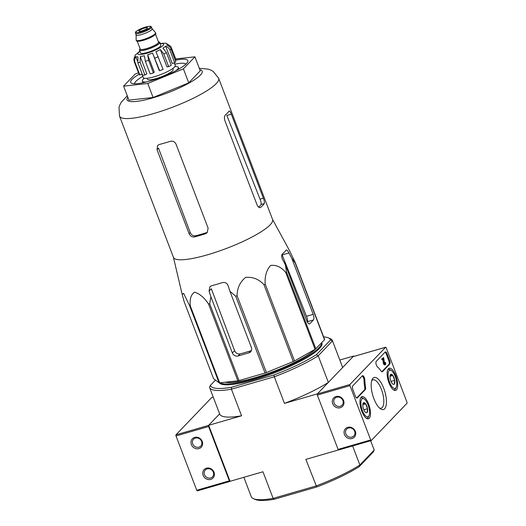 <?xml version="1.0" encoding="UTF-8"?>
<svg xmlns="http://www.w3.org/2000/svg" width="526" height="526" viewBox="0 0 526 526"><rect width="100%" height="100%" fill="white"/><g stroke="black" fill="none" stroke-linecap="round" stroke-linejoin="round"><path stroke-width="0.79" d="M127.285 95.758L121.105 102.478L119.77 105.088L119.001 107.449L119.534 116.167L173.455 257.378A53.06 10.54 -20.9 0 0 207.297 254.86A53.06 10.54 -20.9 0 0 272.586 219.526L218.665 78.315L213.221 71.437L211.077 70.195L208.342 69.149L199.282 68.268M189.702 305.908L183.587 293.298L182.206 294.56L184.205 301.832L213.549 378.681L219.046 382.757A59.326 11.789 -20.9 0 0 219.664 382.81L237.864 380.824A59.326 11.789 -20.9 0 0 239.021 380.574L265.045 373.046A59.326 11.789 -20.9 0 0 266.426 372.559L293.298 361.513A59.326 11.789 -20.9 0 0 294.54 360.921L315.061 349.317A59.326 11.789 -20.9 0 0 315.824 348.777L324.503 339.724A59.326 11.789 -20.9 0 0 324.588 339.382L295.244 262.533A59.326 11.789 -20.9 0 1 295.158 262.875L291.733 258.187L288.952 252.947C287.65 250.56 286.683 249.626 286.052 250.152A57.097 11.342 159.1 0 1 282.429 253.933C281.41 255.123 281.469 257.004 282.607 259.568L285.394 264.808L286.479 271.935A59.326 11.789 -20.9 0 1 285.717 272.475C281.279 267.05 276.235 264.716 270.594 265.459C266.458 270.16 264.657 276.36 265.189 284.079A59.326 11.789 -20.9 0 1 263.953 284.671C258.91 279.194 252.809 276.768 245.662 277.38C240.02 281.943 237.154 288.051 237.081 295.717A59.326 11.789 -20.9 0 1 235.694 296.197L229.941 291.305L228.1 285.618C226.969 283.054 225.069 282.054 222.399 282.62A57.097 11.342 159.1 0 1 211.524 285.763L209.881 286.729L209.072 291.121L210.913 296.809L209.67 303.726A59.326 11.789 -20.9 0 1 208.52 303.975C204.298 297.637 199.643 293.705 194.554 292.167C190.971 294.58 189.557 299.182 190.32 305.968A59.326 11.789 -20.9 0 1 189.702 305.908L219.046 382.757M272.54 219.395L289.438 250.475L295.244 262.533M210.913 296.809L232.36 352.959A4.589 4.142 -136.2 0 0 238.041 355.984L248.91 352.841A4.589 4.142 -136.2 0 0 250.619 351.815A4.589 4.142 -136.2 0 0 251.389 347.462L229.941 291.305M248.91 352.841L250.895 350.77A51.173 10.165 -20.9 0 1 240.02 353.913C237.581 354.261 235.773 353.17 234.589 350.638L211.34 288.754L209.072 291.121M285.394 264.808L306.836 320.965A4.589 1.742 73.9 0 0 309.472 323.95A4.589 1.742 73.9 0 0 309.801 323.746L313.424 319.959A4.589 1.742 73.9 0 0 313.18 314.344L291.733 258.187M288.952 252.947L282.16 254.913L306.5 316.277C307.519 318.881 307.848 320.682 307.48 321.682A51.173 10.165 -20.9 0 1 307.276 321.965M219.664 382.81L190.32 305.968M237.864 380.824L208.52 303.975M239.021 380.574L209.67 303.726M265.045 373.046L235.694 296.197M266.426 372.559L237.081 295.717M293.298 361.513L263.953 284.671M294.54 360.921L265.189 284.079M315.061 349.317L285.717 272.475M315.824 348.777L286.479 271.935M324.503 339.724L295.158 262.875M243.854 477.312L251.27 496.722A65.75 13.065 -20.9 0 0 253.486 498.707A65.75 13.065 -20.9 0 0 273.119 498.385L316.008 485.978A65.75 13.065 -20.9 0 0 359.896 465.004L374.196 450.085L373.289 451.965L359.159 466.707A64.218 12.755 -20.9 0 1 316.737 486.977L274.368 499.233L273.119 498.385L262.961 471.783L230.046 481.303L208.664 425.304L219.631 413.863L208.572 425.402A0.92 0.348 73.9 0 0 208.625 426.52L229.362 480.843A0.92 0.348 73.9 0 0 229.895 481.441A0.92 0.348 73.9 0 0 229.961 481.395L230.046 481.303M253.486 498.707L255.399 499.516A64.218 12.755 -20.9 0 0 274.368 499.233M339.829 360.027L353.636 356.036L342.656 367.483L332.504 340.887L318.204 355.813L328.355 382.409L317.382 393.862L284.467 403.383L274.309 376.78L231.42 389.187L241.579 415.783L208.664 425.304M353.788 356.444L353.636 356.036M359.159 466.707L359.896 465.004L352.617 445.943M374.196 450.085L370.633 440.735L374.111 449.809A65.75 13.065 -20.9 0 1 374.196 450.085M316.737 486.977L305.849 459.382L338.442 449.954M215.45 380.094L210.393 385.367A64.218 12.755 159.1 0 0 231.604 387.241L231.42 389.187A65.75 13.065 159.1 0 1 209.572 387.524A65.75 13.065 159.1 0 1 209.486 387.254L210.393 385.367M323.641 336.91A64.218 12.755 159.1 0 1 328.283 337.823A64.218 12.755 159.1 0 1 330.519 339.974L316.396 354.715A64.218 12.755 159.1 0 1 273.967 374.985L231.604 387.241M321.728 342.623L321.879 343.031A55.046 10.934 159.1 0 1 254.143 379.693A55.046 10.934 159.1 0 1 219.283 382.783M241.579 415.783A65.75 13.065 159.1 0 1 219.73 414.126L209.572 387.524M316.396 354.715L318.204 355.813A65.75 13.065 159.1 0 1 274.309 376.78L273.967 374.985M328.355 382.409A65.75 13.065 159.1 0 1 284.467 403.383M328.283 337.823L330.196 338.626A65.75 13.065 159.1 0 1 332.412 340.618L342.571 367.214A65.75 13.065 159.1 0 1 342.656 367.483M332.412 340.618A65.75 13.065 159.1 0 1 332.504 340.887L330.519 339.974M219.894 382.79A55.046 10.934 -20.9 0 0 253.821 378.851A55.046 10.934 -20.9 0 0 321.682 342.669M225.167 382.211A51.541 10.237 -20.9 0 0 254.86 377.767A51.541 10.237 -20.9 0 0 315.567 348.962M139.055 74.251A30.58 6.075 -20.9 0 0 131.73 83.312A30.58 6.075 -20.9 0 0 150.199 80.938A30.58 6.075 -20.9 0 0 187.677 61.95A30.58 6.075 -20.9 0 0 176.125 60.089M175.737 58.925L194.916 56.828L183.403 68.84L147.753 83.496L123.61 86.132L135.123 74.12L138.483 72.739M147.753 83.496L153.099 97.494L128.955 100.131L123.61 86.132M183.403 68.84L188.749 82.838L153.099 97.494M194.916 56.828L200.261 70.826L188.749 82.838M205.423 233.761L206.501 232.637A49.451 9.823 -20.9 0 1 195.633 235.786C193.193 236.128 191.385 235.03 190.202 232.499L158.497 148.115L157.018 149.66L189.09 233.656C190.287 236.174 192.108 237.259 194.554 236.904A53.06 10.54 -20.9 0 0 199.887 235.444A53.06 10.54 -20.9 0 0 205.423 233.761L207.218 232.643L208.118 228.153L176.039 144.157C174.79 141.704 172.824 140.771 170.141 141.362A53.06 10.54 159.1 0 1 164.605 143.046A53.06 10.54 159.1 0 1 159.273 144.512L157.649 145.446L157.018 149.66M264.262 203.595C264.65 202.595 264.348 200.787 263.362 198.17L231.289 114.168C230.322 111.676 229.553 110.684 228.981 111.203A53.06 10.54 159.1 0 1 225.358 114.984C224.28 116.18 224.142 118.12 224.944 120.789L257.023 204.785C258.167 207.231 259.377 208.099 260.64 207.382A53.06 10.54 -20.9 0 0 264.262 203.595L261.041 204.529C261.396 203.536 261.06 201.741 260.035 199.13L226.837 115.457L231.289 114.168M260.199 207.619L259.693 207.652M258.674 207.198A49.451 9.823 -20.9 0 0 261.041 204.529M185.882 64.172A27.523 5.47 -20.9 0 0 174.803 64.172M142.809 76.388A27.523 5.47 -20.9 0 0 134.551 83.772M386.209 347.817L406.946 402.14A0.92 0.348 -106.1 0 1 406.999 403.258L371.29 440.518A0.92 0.348 -106.1 0 1 371.224 440.564A0.92 0.348 -106.1 0 1 370.698 439.966L349.954 385.65A0.92 0.348 -106.1 0 1 349.908 384.526L385.617 347.265A0.92 0.348 -106.1 0 1 385.683 347.219A0.92 0.348 -106.1 0 1 386.209 347.817M371.146 440.564L338.678 449.954A0.92 0.348 -106.1 0 1 338.613 449.993A0.92 0.348 -106.1 0 1 338.087 449.395L317.342 395.079A0.92 0.348 -106.1 0 1 317.29 393.954L352.999 356.694A0.92 0.348 -106.1 0 1 353.064 356.654A0.92 0.348 -106.1 0 1 353.143 356.654M355.339 431.353A6.115 5.53 -136.2 0 0 345.332 428.861A6.115 5.53 -136.2 0 0 349.034 438.559A6.115 5.53 -136.2 0 0 355.339 431.353M343.577 400.549A6.115 5.53 -136.2 0 0 333.569 398.057A6.115 5.53 -136.2 0 0 337.271 407.762A6.115 5.53 -136.2 0 0 343.577 400.549M389.595 360.336L387.136 353.899A3.057 1.157 -106.1 0 0 385.38 351.907A3.057 1.157 -106.1 0 0 385.157 352.045L376.235 361.355A3.057 1.157 -106.1 0 0 376.064 363.979A3.057 1.157 -106.1 0 0 377.444 366.826A30.58 11.605 -106.1 0 1 381.172 371.119A3.057 1.157 -106.1 0 0 382.257 371.816A3.057 1.157 -106.1 0 0 382.481 371.678L389.759 364.084A3.057 1.157 -106.1 0 0 389.595 360.336L388.78 360.573A3.057 1.157 -106.1 0 1 388.944 364.321L381.823 371.75M362.361 375.834L352.716 385.9A3.057 1.157 -106.1 0 0 352.88 389.648L355.339 396.085A3.057 1.157 -106.1 0 0 357.095 398.077A3.057 1.157 -106.1 0 0 357.312 397.939L365.32 389.588A3.057 1.157 -106.1 0 0 365.57 387.399A30.58 11.605 -106.1 0 1 364.834 379.989A3.057 1.157 -106.1 0 0 364.012 376.958A3.057 1.157 -106.1 0 0 362.585 375.695A3.057 1.157 -106.1 0 0 362.361 375.834M373.874 398.675A16.681 6.332 -106.1 0 1 372.092 379.621A16.681 6.332 -106.1 0 1 384.894 391.758A16.681 6.332 -106.1 0 1 380.548 408.847A16.681 6.332 -106.1 0 1 373.874 398.675M388.99 382.895A11.526 4.372 -106.1 0 1 389.174 368.266A11.526 4.372 -106.1 0 1 396.611 378.115A11.526 4.372 -106.1 0 1 395.585 390.41A11.526 4.372 -106.1 0 1 388.99 382.895M361.803 411.266A11.526 4.372 -106.1 0 1 361.987 396.637A11.526 4.372 -106.1 0 1 369.423 406.486A11.526 4.372 -106.1 0 1 368.397 418.781A11.526 4.372 -106.1 0 1 361.803 411.266M371.672 380.837A14.741 5.595 -106.1 0 1 372.927 379.877A14.741 5.595 -106.1 0 1 382.461 392.462A14.741 5.595 -106.1 0 1 381.113 408.189A14.741 5.595 -106.1 0 1 379.542 408.051M342.886 400.49A4.958 4.478 -136.2 0 0 334.904 398.333A4.958 4.478 -136.2 0 0 335.384 405A4.958 4.478 -136.2 0 0 342.064 405.198A4.958 4.478 -136.2 0 0 342.886 400.49M354.649 431.287A4.958 4.478 -136.2 0 0 346.667 429.131A4.958 4.478 -136.2 0 0 347.147 435.798A4.958 4.478 -136.2 0 0 353.82 435.995A4.958 4.478 -136.2 0 0 354.649 431.287M362.204 375.998A3.057 1.157 -106.1 0 1 364.018 380.219L364.834 379.989M356.654 398.011L364.498 389.825A3.057 1.157 -106.1 0 0 364.755 387.636A30.58 11.605 -106.1 0 1 364.018 380.219M384.999 352.21A3.057 1.157 -106.1 0 1 386.321 354.136L388.78 360.573M382.836 359.56L382.021 359.797L381.698 358.956L383.618 357.568L382.514 358.725L382.836 359.56L383.605 358.758L384.085 362.565L383.27 362.802L382.856 359.534M384.493 362.822L385.144 362.631A0.92 0.348 -106.1 0 1 385.131 363.795A0.92 0.348 -106.1 0 1 384.486 362.769L383.618 357.568M381.698 358.956L382.514 358.725M384.48 362.716L385.42 362.348A1.834 0.697 -106.1 0 1 385.387 364.676L384.572 364.912A1.834 0.697 -106.1 0 1 383.27 362.802M385.387 364.676A1.834 0.697 -106.1 0 1 384.085 362.565M390.121 378.319A5.299 2.012 -106.1 0 1 390.272 374.92A5.299 2.012 -106.1 0 1 390.555 374.479C390.496 375.051 391.252 375.386 392.843 375.485L394.697 380.337L394.263 384.177A5.299 2.012 -106.1 0 1 392.961 384.197A5.299 2.012 -106.1 0 1 391.975 383.171A5.299 2.012 -106.1 0 1 390.121 378.319M390.555 374.479A5.299 2.012 -106.1 0 1 392.843 375.485A5.299 2.012 -106.1 0 1 394.697 380.337A5.299 2.012 -106.1 0 1 394.263 384.177M389.602 382.257A9.481 3.597 -106.1 0 1 388.188 372.888A9.481 3.597 -106.1 0 1 391.423 370.613A9.481 3.597 -106.1 0 1 395.868 378.332A9.481 3.597 -106.1 0 1 396.229 387.221A9.481 3.597 -106.1 0 1 389.602 382.257M387.807 369.64A10.704 4.063 -106.1 0 1 388.346 369.364A10.704 4.063 -106.1 0 1 390.213 369.804L391.423 370.613M396.229 387.221L395.637 388.556A10.704 4.063 -106.1 0 1 394.296 389.924A10.704 4.063 -106.1 0 1 393.685 389.976M391.015 381.396L394.697 380.337M389.99 376.307L392.843 375.485M362.933 406.69A5.299 2.012 -106.1 0 1 363.085 403.291A5.299 2.012 -106.1 0 1 363.367 402.85C363.308 403.422 364.064 403.758 365.655 403.856L367.51 408.709L367.076 412.548A5.299 2.012 -106.1 0 1 365.774 412.568A5.299 2.012 -106.1 0 1 364.788 411.542A5.299 2.012 -106.1 0 1 362.933 406.69M363.367 402.85A5.299 2.012 -106.1 0 1 365.655 403.856A5.299 2.012 -106.1 0 1 367.51 408.709A5.299 2.012 -106.1 0 1 367.076 412.548M362.414 410.628A9.481 3.597 -106.1 0 1 361 401.259A9.481 3.597 -106.1 0 1 364.235 398.984A9.481 3.597 -106.1 0 1 368.68 406.697A9.481 3.597 -106.1 0 1 369.042 415.593A9.481 3.597 -106.1 0 1 362.414 410.628M360.619 398.011A10.704 4.063 -106.1 0 1 361.158 397.735A10.704 4.063 -106.1 0 1 363.025 398.175L364.235 398.984M369.042 415.593L368.45 416.927A10.704 4.063 -106.1 0 1 367.109 418.295A10.704 4.063 -106.1 0 1 366.497 418.348M363.828 409.767L367.51 408.709M362.802 404.678L365.655 403.856M211.807 397.531A0.92 0.348 73.9 0 0 211.735 397.531A0.92 0.348 73.9 0 0 211.669 397.571L175.96 434.831A0.92 0.348 73.9 0 0 176.006 435.955L196.75 490.271A0.92 0.348 73.9 0 0 197.276 490.87A0.92 0.348 73.9 0 0 197.342 490.83L229.816 481.441M191.372 444.569A6.115 5.53 -136.2 0 0 201.379 447.061A6.115 5.53 -136.2 0 0 197.671 437.362A6.115 5.53 -136.2 0 0 191.372 444.569M203.135 475.373A6.115 5.53 -136.2 0 0 213.135 477.864A6.115 5.53 -136.2 0 0 209.433 468.16A6.115 5.53 -136.2 0 0 203.135 475.373M204.502 474.715A4.958 4.478 -136.2 0 0 212.491 476.872A4.958 4.478 -136.2 0 0 212.011 470.205A4.958 4.478 -136.2 0 0 205.331 470.007A4.958 4.478 -136.2 0 0 204.502 474.715M192.746 443.918A4.958 4.478 -136.2 0 0 200.728 446.068A4.958 4.478 -136.2 0 0 200.248 439.407A4.958 4.478 -136.2 0 0 193.568 439.21A4.958 4.478 -136.2 0 0 192.746 443.918M158.451 41.916A10.855 2.157 159.1 0 1 159.786 42.409L160.851 45.21A10.855 2.157 159.1 0 1 151.481 51.094A10.855 2.157 159.1 0 1 140.567 52.955L139.502 50.154A10.855 2.157 159.1 0 1 140.166 48.898M141.869 30.902A4.589 0.914 -20.9 0 0 147.51 27.845A4.589 0.914 -20.9 0 0 142.901 28.634A4.589 0.914 -20.9 0 0 138.943 31.119A4.589 0.914 -20.9 0 0 141.869 30.902M152.067 28.706A8.561 1.703 159.1 0 1 152.139 28.812A8.561 1.703 159.1 0 1 144.742 33.46A8.561 1.703 159.1 0 1 136.135 34.92L135.491 33.237A8.561 1.703 159.1 0 0 144.098 31.77A8.561 1.703 159.1 0 0 151.495 27.128C150.022 26.773 153.428 25.432 145.59 27.036L140.08 29.121C136.352 31.271 134.86 32.296 135.603 32.198L135.491 33.237M152.113 28.752L155.532 32.638A10.395 2.065 159.1 0 1 155.611 32.776A10.395 2.065 159.1 0 1 146.636 38.411A10.395 2.065 159.1 0 1 136.188 40.193A10.395 2.065 159.1 0 1 136.155 40.042L136.116 34.867M155.611 32.776L155.827 33.335A10.395 2.065 159.1 0 1 146.846 38.97A10.395 2.065 159.1 0 1 136.398 40.752L136.188 40.193M159.786 42.409A10.855 2.157 159.1 0 1 150.41 48.3A10.855 2.157 159.1 0 1 139.502 50.154M147.648 54.796L154.243 72.075L153.428 72.93L148.615 60.332L147.648 54.796A17.128 3.399 159.1 0 0 152.573 53.067L159.694 70.727A19.876 3.952 159.1 0 0 163.06 69.347L155.946 51.686A17.128 3.399 159.1 0 0 160.358 49.576L163.862 54.066L168.675 66.664A19.876 3.952 159.1 0 0 171.246 65.211L166.433 52.607L162.929 48.122A17.128 3.399 159.1 0 0 165.651 46.196C167.656 46.886 169.07 48.208 169.898 50.161L174.704 62.758A19.876 3.952 159.1 0 0 175.796 61.627L170.983 49.03C170.161 47.07 168.747 45.749 166.742 45.058A17.128 3.399 159.1 0 0 167.058 43.895L167.643 45.42M175.329 60.418L176.171 60.069L170.937 46.597L167.038 43.836A17.128 3.399 159.1 0 1 167.058 43.895M170.943 46.597L166.347 43.329A17.128 3.399 159.1 0 0 165.914 43.211L160.154 43.388M139.87 51.134L135.386 54.947A17.128 3.399 159.1 0 0 135.064 56.111L135.09 56.177A17.128 3.399 159.1 0 1 135.064 56.111M135.09 56.17C133.893 57.978 133.643 59.885 134.334 61.89A19.876 3.952 -20.9 0 0 135.024 62.403C134.334 60.398 134.584 58.491 135.78 56.683L137.404 60.944M144.926 75.001L140.113 62.403L140.264 56.63L146.866 73.903L144.926 75.001A19.876 3.952 159.1 0 1 142.645 75.251L137.832 62.653L137.983 56.88A17.128 3.399 159.1 0 1 135.78 56.683M153.428 72.93A19.876 3.952 159.1 0 1 150.166 73.877L145.354 61.272L144.387 55.743A17.128 3.399 159.1 0 1 140.264 56.63M142.184 74.041L139.837 75.001A19.876 3.952 159.1 0 1 139.147 74.495L134.334 61.89M139.837 75.001L135.024 62.403M147.129 78.282L147.477 79.189A13.761 2.735 -20.9 0 0 156.255 78.538A13.761 2.735 -20.9 0 0 173.185 69.373L172.844 68.465M174.31 62.877L175.263 65.375A17.128 3.399 159.1 0 1 160.476 74.659A17.128 3.399 159.1 0 1 143.263 77.592L141.948 74.14M152.573 53.067L159.174 70.346L159.694 70.727M160.358 49.576L166.959 66.848L168.675 66.664M165.651 46.196L172.252 63.475L174.704 62.758M175.802 70.747A19.265 3.827 -20.9 0 0 178.334 67.407A19.265 3.827 -20.9 0 0 174.928 66.552M144.302 78.249A19.265 3.827 -20.9 0 0 142.336 81.155A19.265 3.827 -20.9 0 0 146.445 81.957M234.589 350.638L232.36 352.959M240.02 353.913L238.041 355.984M309.801 323.746L309.084 323.95M313.18 314.344L306.5 316.277M313.424 319.959L307.48 321.682M127.798 97.093A40.213 7.989 -20.9 0 0 152.691 97.915A40.213 7.989 -20.9 0 0 191.826 81.451A40.213 7.989 -20.9 0 0 199.795 69.603M119.534 116.167A53.06 10.54 -20.9 0 0 153.375 113.649A53.06 10.54 -20.9 0 0 218.665 78.315M190.202 232.499L189.09 233.656M195.633 235.786L194.554 236.904M263.362 198.17L260.035 199.13M338.087 449.395L370.698 439.966M317.342 395.079L349.954 385.65M317.29 393.954L349.908 384.526M352.999 356.694L385.617 347.265M364.755 387.636L365.57 387.399M364.498 389.825L365.32 389.588M356.832 398.077L357.312 397.939M386.321 354.136L387.136 353.899M388.944 364.321L389.759 364.084M382.001 371.816L382.481 371.678M213.234 397.117L211.669 397.571M208.572 425.402L175.96 434.831M208.625 426.52L176.006 435.955M229.362 480.843L196.75 490.271M139.969 51.384A13.761 2.735 -20.9 0 0 146.629 53.336A13.761 2.735 -20.9 0 0 161.508 46.735A13.761 2.735 -20.9 0 0 160.252 43.638M145.538 27.069A7.798 1.552 159.1 0 1 148.076 28.95A7.798 1.552 159.1 0 1 136.07 32.421A7.798 1.552 159.1 0 1 145.538 27.069M155.052 34.663A9.784 1.946 159.1 0 1 146.912 39.141A9.784 1.946 159.1 0 1 137.865 41.225M155.505 34.203L158.517 42.093A9.784 1.946 159.1 0 1 150.068 47.399A9.784 1.946 159.1 0 1 140.232 49.076L137.22 41.186M158.504 42.06A10.553 2.097 159.1 0 1 150.39 48.241A10.553 2.097 159.1 0 1 140.218 49.043M169.898 50.161A19.876 3.952 -20.9 0 0 170.983 49.03M137.832 62.653A19.876 3.952 -20.9 0 0 140.113 62.403M145.354 61.272A19.876 3.952 -20.9 0 0 146.958 60.832A19.876 3.952 -20.9 0 0 148.615 60.332M154.881 58.13A19.876 3.952 -20.9 0 0 158.247 56.749M163.862 54.066A19.876 3.952 -20.9 0 0 166.433 52.607M173.409 257.247L182.174 294.422M338.613 449.993L371.224 440.564M353.064 356.654L385.683 347.219M388.346 369.364L387.872 369.495M394.296 389.924L393.823 390.062M361.158 397.735L360.685 397.866M367.109 418.295L366.635 418.433M213.227 397.097L211.735 397.531M229.895 481.441L197.276 490.87M151.495 27.128L152.139 28.812M178.945 69.018L178.334 67.407M142.947 82.76L142.336 81.155"/></g></svg>
